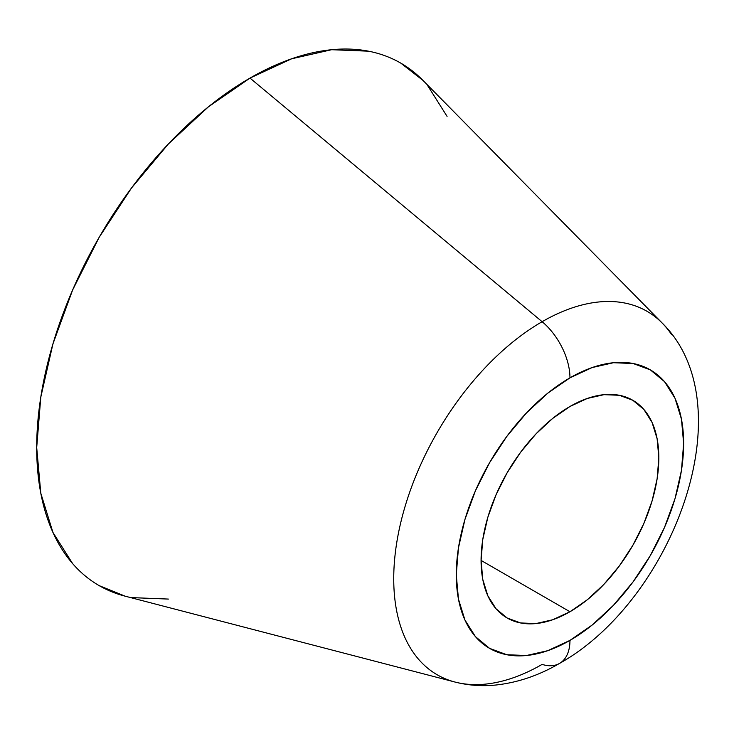 <?xml version="1.0" encoding="UTF-8"?>
<svg xmlns="http://www.w3.org/2000/svg" width="734" height="734" viewBox="0 0 734 734"><rect width="100%" height="100%" fill="white"/><g stroke="black" fill="none" stroke-linecap="round" stroke-linejoin="round"><path stroke-width="1.1" d="M423.013 80.446L400.828 63.152C390.928 57.435 380.157 53.444 368.505 51.178L331.63 49.71L291.618 58.803L250 78.088A301.656 174.16 120 0 0 47.114 365.504A301.656 174.16 120 0 0 124.752 596.072L454.988 682.042A209.851 121.156 -60 0 1 400.975 521.645A209.851 121.156 -60 0 1 542.123 321.703L250 78.088L208.392 106.852L168.38 143.965L131.496 188.023L99.173 237.311L72.648 289.948L52.94 343.916L40.801 397.122L36.7 447.547L40.801 493.23L52.94 532.425L72.648 563.629C80.428 572.584 89.273 579.915 99.173 585.631L125.248 596.201M542.123 664.389A209.851 121.156 -60 0 1 454.988 682.042C468.448 685.483 482.238 686.455 496.349 684.969C518.048 682.528 539.114 675.335 559.547 663.408C672.087 600.614 746.405 406.306 662.233 323.088A209.851 121.156 -60 0 0 542.123 321.703A209.851 121.156 120 0 0 404.59 508.121A209.851 121.156 120 0 0 438.849 675.711A209.851 121.156 120 0 0 542.123 664.389A50.279 29.03 60 0 0 559.647 663.343A50.279 29.03 -120 0 0 569.96 640.387A160.774 92.823 -60 0 1 456.273 574.75A160.774 92.823 -60 0 1 569.96 377.845A50.279 29.03 -120 0 0 542.123 321.703A50.279 29.03 60 0 1 569.96 377.845A160.774 92.823 -60 0 1 683.638 443.483A160.774 92.823 -60 0 1 569.96 640.387A50.279 29.03 60 0 1 559.647 663.343M569.96 611.743L481.082 560.427L482.789 579.465L487.844 595.797L496.056 608.798L507.111 617.973L520.58 622.955L535.948 623.57L552.619 619.78L569.96 611.743L587.301 599.761L603.972 584.292L619.331 565.942L632.8 545.399L643.856 523.47L652.067 500.983L657.123 478.816L658.838 457.805L657.123 438.767L652.067 422.435L643.856 409.434L632.8 400.269A125.688 72.565 -60 0 1 652.067 500.983A125.688 72.565 -60 0 1 569.96 611.743A125.688 72.565 -60 0 1 507.111 617.973A125.688 72.565 -60 0 1 487.844 517.25A125.688 72.565 -60 0 1 569.96 406.489A125.688 72.565 -60 0 1 632.8 400.269L619.331 395.277L603.972 394.672L587.301 398.452L569.96 406.489L552.619 418.472L535.948 433.941L520.58 452.291L507.111 472.834L496.056 494.771L487.844 517.25L482.789 539.426L481.082 560.427L569.96 611.743M671.638 334.658A209.851 121.156 120 0 0 542.123 321.703L250 78.088A301.656 174.16 120 0 1 422.656 80.079L662.233 323.088M569.96 377.845L592.136 367.56L613.459 362.724L633.121 363.504L650.342 369.881L664.481 381.616L674.986 398.241L681.455 419.132L683.638 443.483L681.455 470.356L674.986 498.716L664.481 527.471L650.342 555.528L633.121 581.805L613.459 605.284L592.136 625.065L569.96 640.387L547.775 650.673L526.452 655.517L506.799 654.728L489.569 648.351L475.43 636.626L464.925 619.991L458.456 599.1L456.273 574.75L458.456 547.885L464.925 519.525L475.43 490.762L489.569 462.704L506.799 436.436L526.452 412.958L547.775 393.176L569.96 377.845M131.496 597.604L168.38 599.072M447.07 116.367L427.362 85.162"/></g></svg>
